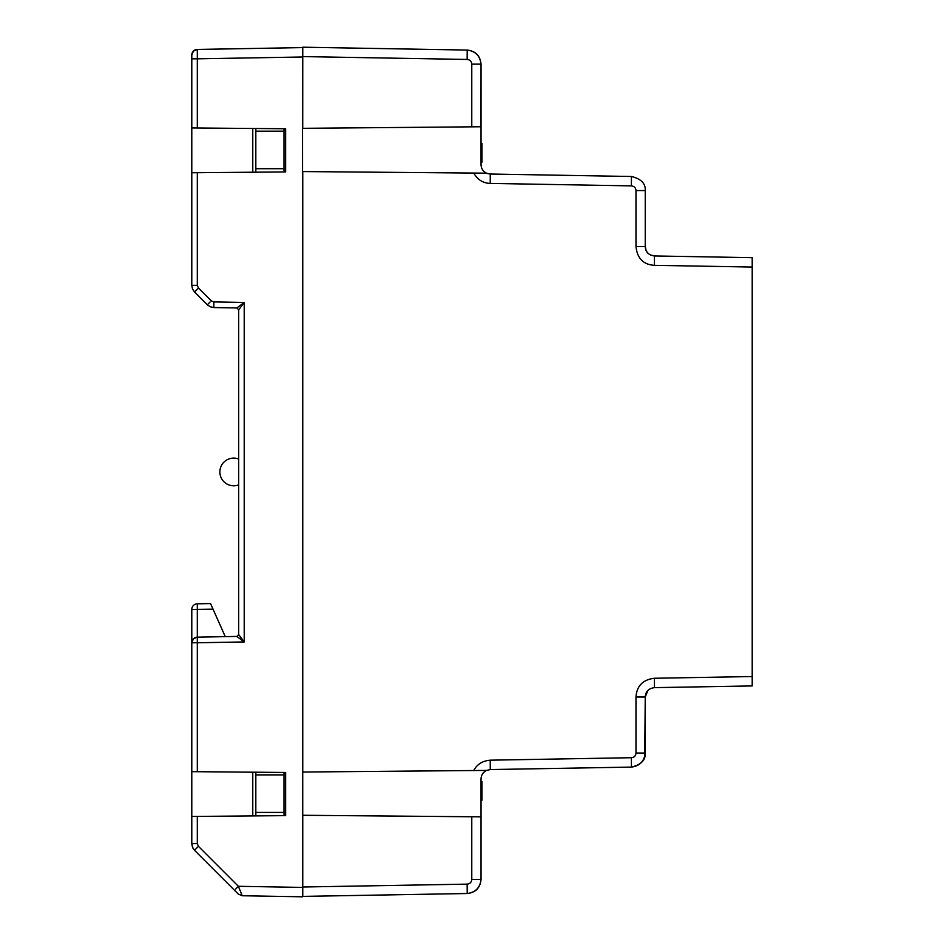 <?xml version="1.0" encoding="UTF-8"?>
<svg xmlns="http://www.w3.org/2000/svg" width="944" height="944" viewBox="0 0 944 944"><rect width="100%" height="100%" fill="white"/><g stroke="black" fill="none" stroke-linecap="round" stroke-linejoin="round"><path stroke-width="1.42" d="M316.818 896.151L467.209 893.52L302.753 896.399L302.753 887.006L302.753 896.399L316.818 896.151M302.505 815.274L481.039 816.831L481.039 879.454L481.039 778.942C481.204 775.048 483.021 772.204 486.502 770.422L490.255 769.561L486.502 770.422L473.77 770.528C476.991 764.298 482.478 760.852 490.219 760.18L631.371 757.713C634.132 757.525 635.666 755.955 635.985 753.029L635.985 697.014C636.763 685.899 642.911 679.645 654.428 678.252L752.215 676.553L752.215 267.046L654.428 265.335C643.383 264.65 637.235 258.396 635.985 246.573L635.985 190.57C635.808 187.821 634.262 186.263 631.371 185.874L632.704 186.11M481.039 879.454C480.213 887.879 475.599 892.564 467.209 893.52C475.457 892.41 480.071 887.726 481.039 879.454L471.776 879.454C471.504 882.262 469.97 883.82 467.162 884.139L467.209 893.52L302.753 896.399M316.818 47.448L467.209 50.067C475.457 51.177 480.071 55.873 481.039 64.145C480.213 55.72 475.599 51.035 467.209 50.067L302.753 47.2L302.753 56.581L302.753 47.2L467.209 50.067L302.753 47.2L467.209 50.067L467.162 59.448C469.97 59.767 471.504 61.336 471.776 64.145L481.039 64.145L481.039 126.756L471.776 126.838L471.776 64.145M480.992 126.756L481.039 64.345M302.505 881.495L302.505 56.994L302.753 881.507M488.296 173.79L486.502 173.177C483.021 171.383 481.204 168.551 481.039 164.645C481.204 168.551 483.021 171.383 486.502 173.177L490.255 174.026L486.502 173.177L473.77 173.059C477.534 179.726 483.021 183.171 490.219 183.407L490.255 174.026L631.418 176.493C641.047 178.805 645.661 183.502 645.248 190.57C645.661 183.502 641.047 178.805 631.418 176.493L490.255 174.026L631.418 176.493L631.371 185.874L631.453 180.363M646.133 250.526L645.248 246.573L645.248 190.57L645.248 246.573C645.531 252.06 648.611 255.187 654.463 255.954L650.322 254.915M635.902 189.756L635.985 190.57L645.248 190.57L645.248 246.573L635.985 246.573M645.248 246.573C645.779 252.201 648.858 255.328 654.463 255.954L752.215 257.665L654.463 255.954L752.215 257.665L752.215 267.046M752.215 676.553L752.215 685.934L654.463 687.633L654.428 678.252M752.215 257.665L654.463 255.954L654.428 265.335M302.505 772.039L473.77 770.528M255.824 772.216L255.824 774.882L283.979 774.882L283.979 773.006L285.619 772.924M285.619 814.389L283.979 814.294L283.979 774.882L255.824 774.882L255.824 815.899M631.418 767.094L631.371 757.713L631.418 767.094L490.255 769.561L631.418 767.094C641.047 764.782 645.661 760.097 645.248 753.029C644.28 761.301 639.666 765.985 631.418 767.094L490.255 769.561L490.219 760.18M654.463 687.633L752.215 685.934L654.463 687.633C648.599 688.424 645.531 691.551 645.248 697.014L647.938 690.442L650.097 688.801M467.162 884.139L302.753 887.006L302.753 815.286L471.776 816.761L471.776 879.454M255.824 128.502L255.824 172.186M473.77 173.059L302.505 171.56M285.619 170.675L283.979 170.593L283.979 129.293L285.619 129.21M255.824 131.169L283.979 131.169L255.824 131.169M302.505 128.325L471.776 126.838M302.717 128.313L302.753 56.581L467.162 59.448M481.039 126.756L481.039 164.645M481.971 158.946L481.971 151.359L481.039 151.359L481.971 151.359L481.971 160.138L481.971 158.946L481.039 158.946M481.039 144.975L481.971 144.975L481.971 148.963L481.971 146.568L481.971 148.963L481.039 148.963M481.039 143.37L481.971 143.37L481.039 143.37L481.971 143.37L481.971 144.975L481.971 143.771L481.039 143.771M481.971 148.963L481.971 160.138L481.039 160.138L481.971 160.138L481.971 146.568L481.039 146.568M481.039 162.144L481.971 162.144L481.971 160.138M481.971 146.568L481.971 144.975M635.985 753.029L645.248 753.029L645.248 697.014L635.985 697.014M481.971 781.455L481.039 781.455L481.971 781.455L481.971 800.217L481.039 800.217M302.753 171.572L302.753 772.027M255.824 812.418L283.979 812.418M255.824 168.705L283.979 168.705M252.768 128.478L252.768 172.221L191.785 172.752L191.785 127.947L192.623 127.959M244.225 48.628L197.308 49.442A5.629 5.629 180 0 0 193.39 51.129A5.629 5.629 -0 0 1 197.308 49.442L193.39 51.129A5.629 5.629 180 0 0 191.785 55.071A5.629 5.629 0 0 1 193.39 51.129L191.785 55.071L191.785 127.947L285.619 128.762L285.619 171.926L197.308 172.705L197.308 285.336L191.785 285.336L191.785 172.752M197.308 49.442L302.505 47.601L302.505 50.351L302.505 47.601L197.308 49.442L197.308 58.823L191.785 58.823M252.768 772.192L252.768 815.923L191.785 816.466L191.785 843.724L192.694 847.688M192.623 771.661L191.785 771.661L191.785 816.466M238.702 309.892L238.702 459.032A13.841 13.841 0 0 0 219.869 471.941A13.841 13.841 0 0 0 238.702 484.862L238.702 634.569L244.225 641.944L236.85 636.445L238.702 634.569L236.85 636.445L197.308 637.141L197.308 603.806A5.629 5.629 180 0 0 193.39 605.482A5.629 5.629 0 0 0 191.785 609.435L213.037 609.163L225.274 636.645L210.547 603.57L197.308 603.806A5.629 5.629 180 0 0 191.785 609.435L191.785 642.77L191.785 609.435A5.629 5.629 0 0 1 193.39 605.482A5.629 5.629 180 0 0 191.785 609.435L191.785 771.661L285.619 772.475L285.619 815.64L197.308 816.407L197.308 843.653L198.417 846.308L238.395 886.298L242.219 895.75L238.336 894.098L194.523 850.296L192.493 847.252L191.785 843.688M197.308 603.806A5.629 5.629 0 0 0 193.39 605.482A5.629 5.629 -0 0 1 197.308 603.806L210.547 603.57M238.702 309.833L236.85 307.956L238.702 309.833L236.85 307.956L244.225 302.458L238.702 309.833L238.702 634.569L237.145 636.421L225.274 636.645L237.156 636.421L225.274 636.645M197.308 637.141L197.308 637.141A5.629 5.629 180 0 0 193.39 638.817L197.308 637.141L236.85 636.445L197.308 637.141L197.308 642.77L191.785 642.77L191.785 609.635M191.785 642.77L193.39 638.817A5.629 5.629 180 0 0 191.785 642.77L191.785 642.77M210.099 301.986L207.361 304.806L208.482 303.626L207.361 304.806L194.523 291.967L198.417 287.991L197.308 285.336L198.417 287.991L211.244 300.829L213.84 301.927L213.84 307.555L236.85 307.956L213.84 307.555L210.335 306.812L213.84 307.555L210.335 306.812L213.84 307.555L210.335 306.812L207.361 304.806L194.523 291.967L192.493 288.923L191.785 285.336M191.785 55.071L191.785 127.947L191.785 55.071M238.974 638.061L244.225 641.944L244.225 302.458L213.84 301.927M243.906 641.519L242.053 639.088M241.841 638.805L240.531 637.07M302.505 887.419L302.505 894.051L302.505 887.419L238.395 886.298L235.634 889.095M302.505 50.351L302.505 56.994L302.505 50.351M302.505 896.8L302.505 894.051L302.505 896.8L242.219 895.75L302.505 896.8M302.505 61.679L302.505 56.05L302.505 61.679M302.505 886.711L302.505 888.351L302.505 886.711M285.619 815.64L252.768 815.923M285.619 171.926L252.768 172.221M302.505 47.601L264.391 48.274L302.505 47.601M481.039 877.165L481.039 848.078L481.039 877.165M631.371 185.874L490.219 183.407M645.248 697.014L644.728 756.805M481.039 95.521L481.039 66.422L481.039 95.521M197.308 771.708L197.308 642.77L244.225 641.944M302.505 56.994L197.308 58.823L197.308 127.995M234.513 890.275L194.523 850.296L198.417 846.308M197.308 843.653L191.785 843.653L192.93 848.16M490.255 174.026L631.418 176.493M207.361 304.806L208.14 305.502"/></g></svg>
